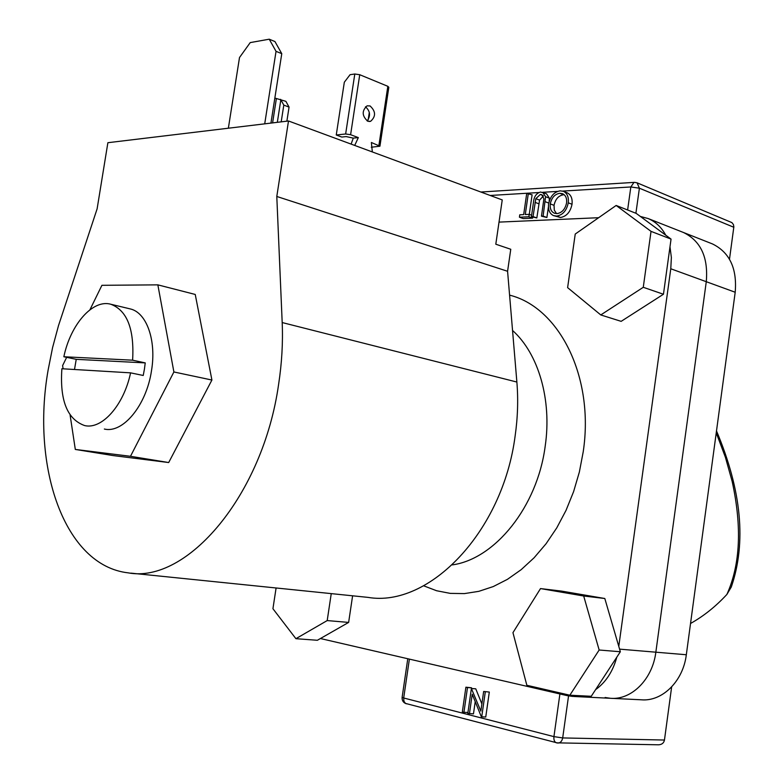 <?xml version="1.0" encoding="UTF-8"?>
<svg xmlns="http://www.w3.org/2000/svg" width="784" height="784" viewBox="0 0 784 784"><rect width="100%" height="100%" fill="white"/><g stroke="black" fill="none" stroke-linecap="round" stroke-linejoin="round"><path stroke-width="1.18" d="M130.575 372.851L61.887 368.745C59.702 400.477 67.306 419.43 84.682 425.585C101.9 429.779 123.833 405.259 130.575 372.851L143.227 375.477L144.413 369.195L145.236 362.894L132.614 360.189C134.407 329.172 127.165 310.523 110.907 304.27C92.777 298.92 70.531 324.488 63.847 356.749L76.234 359.337L74.5 369.499M452.378 564.882C494.92 559.021 537.275 506.905 545.184 446.263C552.063 399.644 538.383 353.515 512.55 330.466M509.58 295.137C559.07 307.328 594.605 376.751 583.208 451.849L579.366 472.017L573.594 491.656L566.019 510.394L556.777 527.857L546.076 543.733L534.12 557.757L521.164 569.674L507.454 579.327L493.254 586.569L478.828 591.332L464.412 593.596L450.261 593.38L436.6 590.744L423.634 585.795M132.614 360.189L63.847 356.749M320.421 638.529L567.175 695.633L572.496 696.417L581.571 695.8M595.575 689.665C605.807 682.315 612.882 671.486 616.802 657.188M605.121 697.505L610.413 698.289C631.453 700.249 652.543 679.307 655.845 652.19L706.276 281.701C708.373 257.426 700.818 241.041 683.589 232.544L682.609 232.152L683.589 232.544C700.818 241.041 708.373 257.426 706.276 281.701L655.845 652.19L686.323 654.748L735.196 292.246L670.781 268.765L671.369 257.515L669.987 246.823M618.782 646.379L670.781 268.765M665.734 235.171C661.461 227.242 655.6 221.705 648.162 218.56L640.342 216.433M598.623 217.707L499.016 222.107M145.236 362.894L76.234 359.337M104.36 429.034C122.902 433.689 146.451 405.308 151.498 370.685C156.614 340.462 146.628 312.581 130.32 308.935L129.536 308.749M70.099 415.001L75.313 449.438L130.487 456.298L173.891 371.969L157.849 284.857L101.91 285.307L89.935 309.778M66.66 357.337L62.612 365.589L63.102 368.813M75.313 449.438L112.974 455.553L168.687 462.54L211.915 380.034L195.236 294.451L157.849 284.857M130.487 456.298L168.687 462.54M173.891 371.969L211.915 380.034M269.235 39.2L274.949 41.552L281.77 53.665L276.037 51.342L269.235 39.2L250.223 42.601L239.502 57.536L228.36 128.213M276.037 51.342L264.718 123.843M281.77 53.665L270.941 123.088M48.138 369.96L52.587 347.577L58.506 325.595L97.118 208.838L107.878 142.708L288.502 120.981L276.791 196.47L282.191 322.557C283.034 342.579 281.848 363.11 278.643 384.14C262.934 495.635 186.739 583.933 128.155 572.849C64.18 565.578 31.056 466.764 48.138 369.96M288.502 120.981L502.24 199.92L495.802 244.206L510.766 249.273L507.581 271.274L516.872 382.043C518.322 399.575 517.754 417.46 515.166 435.708C502.779 532.287 428.789 607.835 367.99 597.379L130.889 573.133M507.581 271.274L276.791 196.47M600.779 314.943L621.153 321.352L663.45 294.245L671.045 239.1L636.216 213.385L616.155 205.467L575.231 234.053L567.616 287.64L600.779 314.943L643.272 287.297L663.45 294.245M643.272 287.297L651.034 231.368L671.045 239.1M651.034 231.368L616.155 205.467M512.952 632.659L526.848 685.285L569.85 695.212L591.254 696.28L620.35 651.749L604.807 598.506L561.736 591.126L540.519 588.578L512.952 632.659M569.85 695.212L599.152 650.014L620.35 651.749M599.152 650.014L583.688 596.007L604.807 598.506M583.688 596.007L540.519 588.578M276.095 587.98L272.93 608.727L295.911 638.686L317.353 640.283L348.635 622.418L352.604 595.811M295.911 638.686L327.202 620.575L348.635 622.418M327.202 620.575L331.25 593.625M690.537 623.486C703.66 616.136 715.772 606.453 726.886 594.439C740.321 564.607 742.076 526.936 732.168 481.425L725.396 457.248L716.233 432.846M528.338 193.364L525.28 214.532L529.21 214.346L528.867 216.766L519.42 217.207L519.763 214.796L523.673 214.61L526.721 193.462L532.101 194.804L529.288 214.365M532.787 217.148L532.64 218.148L523.193 218.579L519.42 217.207M542.734 192.325L545.576 196.706L543.116 216.11L541.47 216.188L543.9 198.744L541.734 194.687L540.313 194.452L535.805 198.685L533.042 216.58L531.415 216.649L533.473 202.35C533.953 196.647 536.325 193.207 540.568 192.031L546.497 193.775L549.349 198.136L549.182 201.331M548.428 206.819L546.899 217.501L541.47 216.188M543.381 196.01L539.578 200.106L536.824 217.962L531.415 216.649M563.422 191.325L567.175 192.795C571.007 194.736 572.624 198.558 572.026 204.261C570.399 212.023 566.538 216.433 560.462 217.491L553.484 215.6C549.594 213.65 547.967 209.779 548.614 203.987C550.231 196.304 554.082 191.923 560.148 190.835L563.422 191.325C567.244 193.266 568.861 197.098 568.273 202.821C566.636 210.602 562.775 215.022 556.689 216.09L553.484 215.6M409.385 659.119L403.691 697.995L553.935 736.627C553.631 739.92 554.445 741.997 556.385 742.84L658.589 744.8C661.892 744.594 663.852 743.007 664.46 740.037L671.643 686.951M711.509 243.559L712.489 243.942C729.639 252.379 737.205 268.481 735.196 292.246M686.323 654.748C683.138 681.276 662.245 701.739 641.312 699.798L611.598 698.338M465.892 687.196L467.489 687.578L463.932 712.333L462.335 711.921L465.892 687.196L471.517 687.784L471.409 688.519M475.222 701.651L473.467 713.881L467.823 713.332L471.39 688.519L475.751 688.803L481.876 703.905M471.39 688.519L480.847 711.137L483.659 691.468L489.314 692.056L485.747 717.027L481.337 716.792L472.233 694.232L469.43 713.744M729.492 259.23L733.853 226.831L733.432 224.567L731.903 222.607L637.049 182.819L634.54 182.349M573.692 696.476L610.413 698.289C631.453 700.249 652.543 679.307 655.845 652.19L619.595 649.142M716.498 430.896C741.595 490.539 746.525 542.567 731.305 586.981L726.886 594.439M483.659 691.468L489.314 692.056M485.296 691.86L481.709 716.89M471.723 688.597L475.751 688.803M463.932 712.333L467.95 712.47M467.489 687.578L471.517 687.784M556.963 213.62C561.971 212.817 565.176 209.25 566.577 202.919C567.038 198.283 565.685 195.206 562.54 193.687L559.864 193.295C554.847 194.069 551.652 197.607 550.27 203.909C549.79 208.691 551.201 211.807 554.523 213.248L556.963 213.62M568.273 202.821L572.026 204.261M556.689 216.09L560.462 217.491M550.27 203.909L554.033 205.33L554.308 210.171L556.542 213.63M564.206 194.746L563.627 194.755C558.61 195.52 555.415 199.048 554.033 205.33M559.864 193.295L563.627 194.755M543.116 216.11L546.899 217.501M545.576 196.706L549.349 198.136M533.042 216.58L536.824 217.962M535.805 198.685L539.578 200.106M540.313 194.452L542.94 195.461M529.21 214.346L531.621 215.228M528.867 216.766L532.64 218.148M367.186 120.961C370.783 115.748 370.215 111.024 365.481 106.781M370.058 105.938C375.85 111.328 376.026 116.463 370.587 121.334L367.735 121.216C361.934 115.914 361.718 110.779 367.098 105.83L370.058 105.938M336.258 134.995L345.646 133.986L354.799 74.01L350.066 74.696L344.323 82.222L336.258 134.995L341.765 137.043L346.136 136.583L353.28 138.121L351.114 144.099M354.711 145.432L358.327 137.602L350.605 134.701L345.646 133.986M372.331 151.939L371.381 142.492L379.926 146.206L371.263 147.235M354.799 74.01L359.738 74.715L387.835 86.309L388.825 87.308L379.966 145.961M369.313 112.337L368.176 119.844M358.327 137.602L353.28 138.121M280.613 99.323L283.798 105.115L289.061 107.094L285.886 101.332L274.841 98.059M289.061 107.094L286.875 121.177M283.798 105.115L281.201 121.853M516.872 382.043L282.191 322.557M627.621 209.994L630.836 186.964L562.716 191.08M557.502 191.404L542.655 192.296M538.598 192.541L490.216 195.471M568.547 695.918L562.687 737.93L664.46 740.037M407.778 658.746L402.114 697.407L403.691 697.995L403.927 701.239L405.475 703.405L557.875 743.065C560.433 742.899 562.03 741.184 562.687 737.93L553.935 736.627L559.903 693.948M733.814 227.262L639.401 188.199L635.902 213.268M406.396 703.797L406.2 703.738C403.299 702.67 401.937 700.553 402.114 697.407L402.133 697.27M480.945 192.021L633.972 182.388L630.836 186.964L639.401 188.199L637.049 182.819M545.184 201.704L548.771 203.056M535.09 202.37L538.863 203.791M378.917 145.314L387.835 86.309M359.738 74.715L350.605 134.701M277.33 122.324L280.848 99.715M276.37 98.637L272.597 122.892M130.32 308.935L110.907 304.27M648.162 218.56L712.489 243.942M370.587 121.334L369.009 121.51"/></g></svg>
